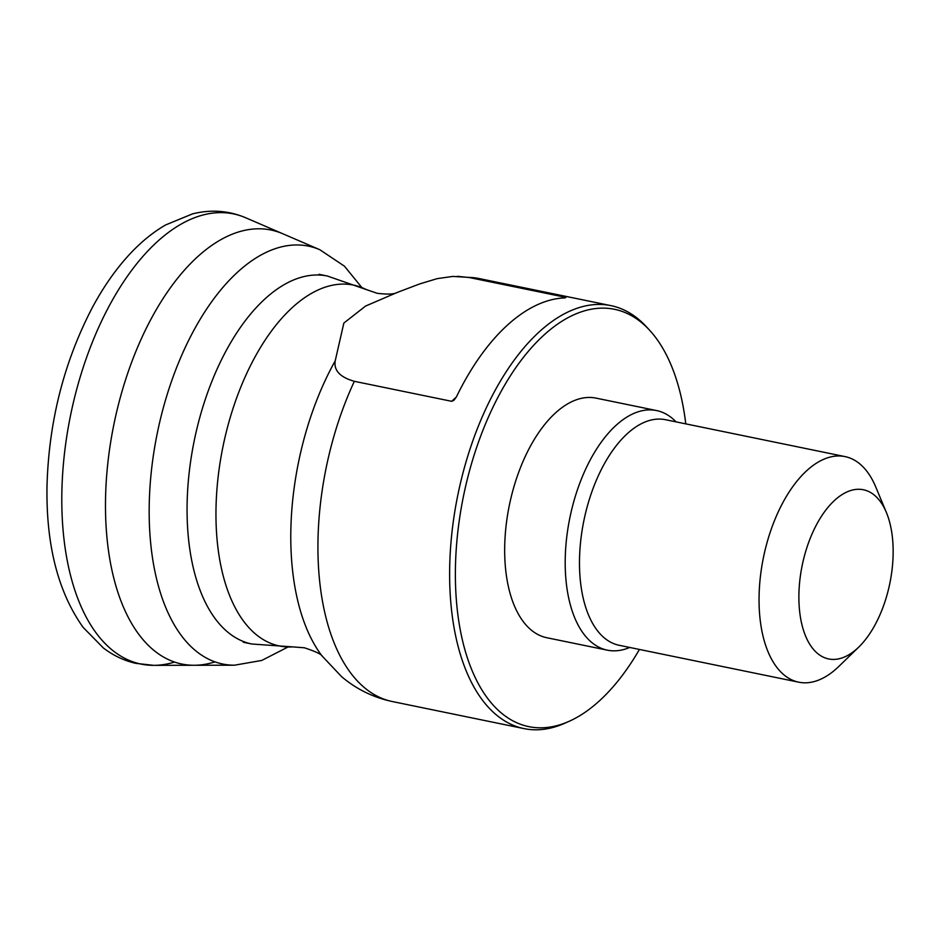 <?xml version="1.0" encoding="UTF-8"?>
<svg xmlns="http://www.w3.org/2000/svg" width="940" height="940" viewBox="0 0 940 940"><rect width="100%" height="100%" fill="white"/><g stroke="black" fill="none" stroke-linecap="round" stroke-linejoin="round"><path stroke-width="1.41" d="M457.263 276.301L479.212 278.569A215.906 111.848 101.6 0 0 468.566 277.382L452.786 276.419L437.241 278.628L419.804 283.88L396.903 292.575L365.589 306.052L343.852 323.066L335.204 360.866C333.665 370.419 340.045 377.234 354.345 381.311A215.906 111.848 101.6 0 0 392.309 701.534L524.027 728.606A215.906 111.848 101.6 0 0 565.069 723.118L569.288 721.239A213.028 110.356 101.6 0 0 639.423 649.458M685.777 423.87A213.028 110.356 101.6 0 0 649.622 330.245L646.497 326.85A215.906 111.848 101.6 0 0 610.93 305.629A215.906 111.848 101.6 0 0 539.431 331.691A215.906 111.848 101.6 0 0 449.896 559.97A215.906 111.848 101.6 0 0 524.027 728.606M468.566 277.382L565.868 297.381L565.175 297.886A215.906 111.848 101.6 0 0 507.436 325.111A215.906 111.848 101.6 0 0 456.429 396.845L453.961 400.287L451.647 401.31L354.345 381.311M649.622 330.245A213.028 110.356 101.6 0 0 543.99 335.016A213.028 110.356 101.6 0 0 456.076 596.101A213.028 110.356 101.6 0 0 569.288 721.239M676.048 421.872A122.306 63.356 101.6 0 0 656.567 410.557L596.042 398.125A122.306 63.356 101.6 0 0 555.54 412.883A122.306 63.356 101.6 0 0 504.827 542.204A122.306 63.356 101.6 0 0 546.81 637.731L607.334 650.163A122.306 63.356 101.6 0 0 629.694 647.46M834.802 500.174A86.362 44.732 101.6 0 0 800.422 617.216A86.362 44.732 101.6 0 0 858.725 647.12A86.362 44.732 101.6 0 0 886.385 512.488A86.362 44.732 101.6 0 0 834.802 500.174M858.725 647.12L838.844 666.413A115.15 59.655 -78.4 0 1 798.718 682.182A115.15 59.655 -78.4 0 1 759.191 592.247A115.15 59.655 -78.4 0 1 806.943 470.494A115.15 59.655 -78.4 0 1 845.072 456.605A115.15 59.655 -78.4 0 1 875.727 486.908L886.385 512.488M845.072 456.605L665.52 419.71A115.15 59.655 101.6 0 0 627.38 433.599A115.15 59.655 101.6 0 0 579.628 555.352A115.15 59.655 101.6 0 0 619.166 645.286L798.718 682.182M656.567 410.557A122.306 63.356 101.6 0 0 616.064 425.327A122.306 63.356 101.6 0 0 565.351 554.635A122.306 63.356 101.6 0 0 607.334 650.163M287.746 647.131L261.767 660.444L234.448 665.203A213.298 110.497 -78.4 0 1 157.356 432.846A213.298 110.497 -78.4 0 1 319.812 249.711L282.728 233.731A221.535 114.762 -78.4 0 0 113.987 423.94A221.535 114.762 -78.4 0 0 194.063 665.273A221.535 114.762 -78.4 0 0 214.943 661.877M174.546 662.066A229.783 119.039 -78.4 0 1 153.69 665.344L153.69 665.344A229.783 119.039 -78.4 0 1 70.618 415.034A229.783 119.039 -78.4 0 1 245.657 217.751L282.728 233.731M243.331 642.267L251.791 644.006A187.824 97.302 -78.4 0 1 190.009 550.64A187.824 97.302 -78.4 0 1 222.239 358.234A187.824 97.302 -78.4 0 1 327.402 276.031L366.165 289.52A184.205 95.422 101.6 0 0 223.027 446.347A184.205 95.422 101.6 0 0 292.74 646.896L304.36 647.777C315.711 651.514 321.727 654.393 322.408 656.425M392.309 701.534C373.239 697.457 356.342 689.161 341.608 676.659L321.938 655.838A203.416 105.374 -78.4 0 1 335.204 360.866M451.647 401.31L456.311 397.068M361.677 287.346L344.428 266.161L319.812 249.711M234.448 665.203L153.69 665.344L135.76 663.346C123.986 660.609 113.188 655.486 103.365 647.966L83.12 627.368C58.057 592.094 46.025 544.977 47 486.039C48.798 421.755 63.85 362.382 92.155 307.909C102.331 288.874 113.717 272.212 126.312 257.936C138.532 244.071 151.622 233.073 165.581 224.966L192.547 213.874C210.948 209.291 228.643 210.584 245.657 217.751M366.165 289.52L377.198 293.304C387.574 294.502 394.142 294.267 396.903 292.587M479.212 278.569L610.93 305.629M318.93 274.292L327.402 276.031M251.791 644.006L292.74 646.896"/></g></svg>
